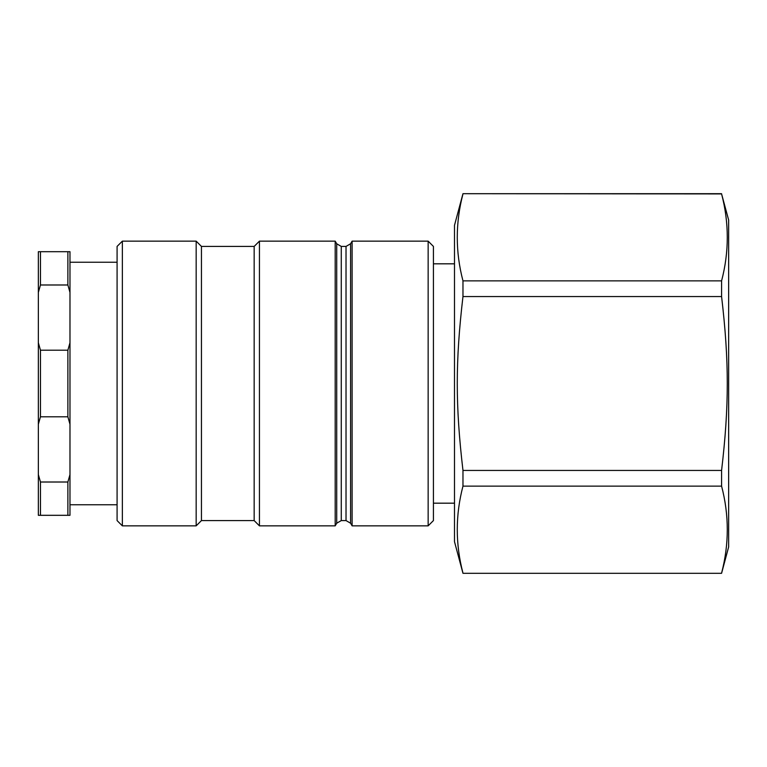 <?xml version="1.0" encoding="UTF-8"?>
<svg xmlns="http://www.w3.org/2000/svg" width="767" height="767" viewBox="0 0 767 767"><rect width="100%" height="100%" fill="white"/><g stroke="black" fill="none" stroke-linecap="round" stroke-linejoin="round"><path stroke-width="1.15" d="M433.422 495.099L433.422 246.418L428.149 241.145L428.149 525.855L433.422 520.582L433.422 495.099M341.277 246.418L336.713 243.781L336.713 523.219L341.277 520.582L341.277 246.418L346.022 246.418L346.022 520.582L350.586 523.219L350.586 243.781L352.111 241.145L352.111 525.855L428.149 525.855M122.356 499.394L122.356 241.145L196.17 241.145L196.17 525.855L122.356 525.855L122.356 499.394M122.356 241.145L117.083 246.418L117.083 520.582L122.356 525.855M196.17 241.145L201.443 246.418L201.443 520.582L196.17 525.855M201.443 246.418L254.165 246.418L254.165 520.582L259.438 525.855L335.189 525.855L335.189 241.145L259.438 241.145L259.438 525.855M721.584 280.866L721.584 296.551L462.971 296.551L462.971 280.866L721.584 280.866C729.187 251.883 729.187 222.9 721.584 193.917L728.65 220.062L728.65 546.938L721.584 573.304L462.971 573.304L721.584 573.304M462.971 486.134L462.971 470.449L721.584 470.449L721.584 486.134L462.971 486.134C455.368 515.117 455.368 544.1 462.971 573.083M721.584 193.917L462.971 193.696L454.495 225.335L454.495 541.665L462.971 573.304M462.971 296.551C455.368 361.478 455.368 405.522 462.971 470.449M721.584 470.449C729.187 405.522 729.187 361.478 721.584 296.551M721.584 573.083C729.187 544.1 729.187 515.117 721.584 486.134M462.971 193.917C455.368 222.9 455.368 251.883 462.971 280.866M433.422 263.819L454.495 263.819M40.459 350.203L38.35 342.753L38.35 292.438L40.459 284.988L67.879 284.988L69.979 292.438L69.979 342.753L67.879 350.203L40.459 350.203L40.459 416.797L67.879 416.797L69.979 424.247L69.979 474.562L67.879 482.012L40.459 482.012L38.35 474.562L38.35 424.247L40.459 416.797M69.979 292.438L69.979 251.691L38.35 251.691L38.35 292.438M38.35 474.562L38.35 515.309L69.979 515.309L69.979 474.562M38.35 342.753L38.35 424.247M40.459 515.309L40.459 482.012M40.459 284.988L40.459 251.691M67.879 482.012L67.879 515.309M67.879 251.691L67.879 284.988M67.879 350.203L67.879 416.797M69.979 424.247L69.979 342.753M117.083 504.763L69.979 504.763M352.111 241.145L428.149 241.145M201.443 520.582L254.165 520.582M254.165 246.418L259.438 241.145M336.713 243.781L335.189 241.145M336.713 523.219L335.189 525.855M341.277 520.582L346.022 520.582M350.586 243.781L346.022 246.418M350.586 523.219L352.111 525.855M721.584 193.696L462.971 193.696M433.422 503.181L454.495 503.181M117.083 262.237L69.979 262.237"/></g></svg>
